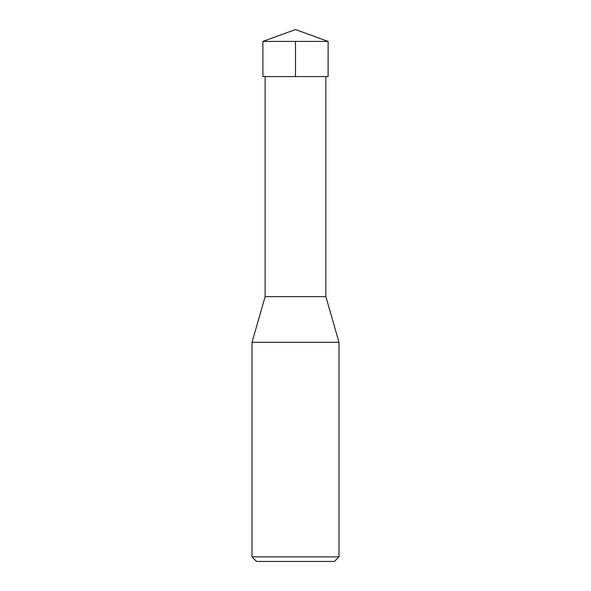 <?xml version="1.0" encoding="UTF-8"?>
<svg xmlns="http://www.w3.org/2000/svg" width="591" height="591" viewBox="0 0 591 591"><rect width="100%" height="100%" fill="white"/><g stroke="black" fill="none" stroke-linecap="round" stroke-linejoin="round"><path stroke-width="0.89" d="M252.01 556.885L338.99 556.885L338.99 342.3L252.01 342.3L252.01 556.885L256.575 561.45L334.425 561.45L338.99 556.885M325.863 76.579L325.863 296.645L265.137 296.645L252.01 342.3M328.116 41.422L262.884 41.422L262.892 76.579L328.108 76.579L328.116 41.422L295.5 29.55L262.884 41.422M295.5 41.422L295.5 76.579L262.892 76.579L262.884 41.422L295.5 29.55M265.137 76.579L265.137 296.645M325.863 296.645L338.99 342.3"/></g></svg>
